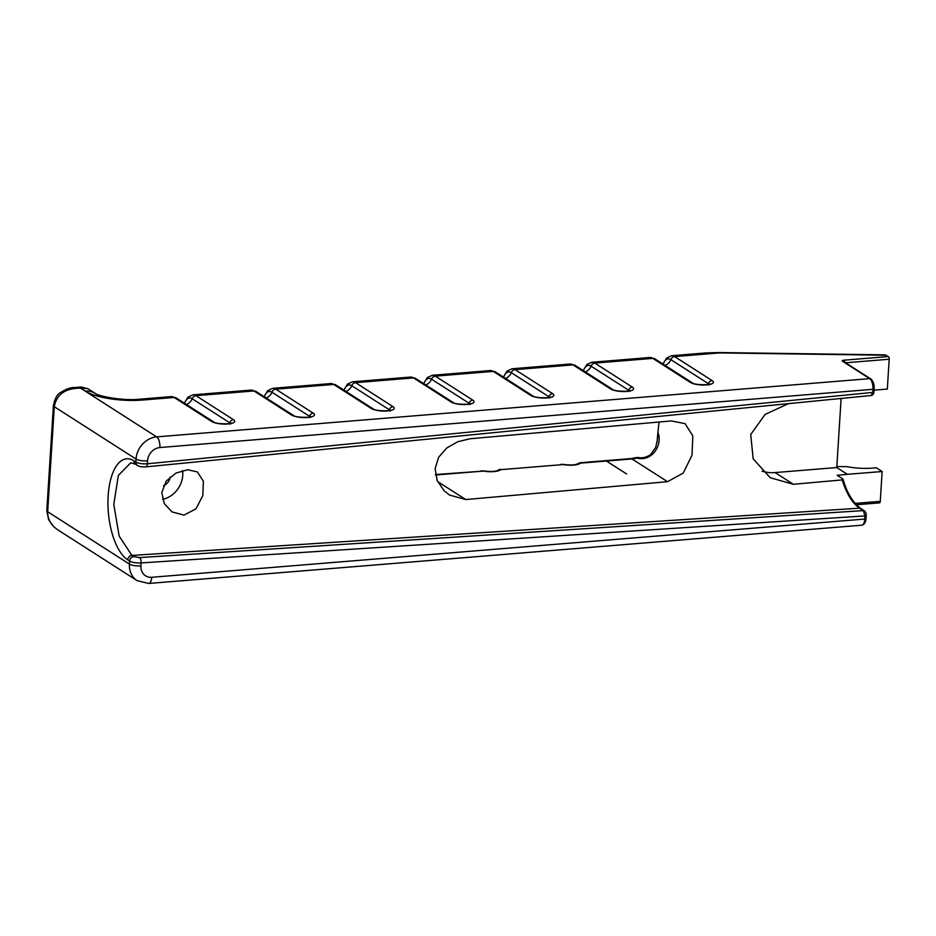 <?xml version="1.0" encoding="UTF-8"?>
<svg xmlns="http://www.w3.org/2000/svg" width="936" height="936" viewBox="0 0 936 936"><rect width="100%" height="100%" fill="white"/><g stroke="black" fill="none" stroke-linecap="round" stroke-linejoin="round"><path stroke-width="1.4" d="M470.164 438.75L671.346 420.931L685.07 423.645L692.792 435.883L692.043 455.118L683.268 473.043L667.532 481.689L465.754 499.555L449.491 495.039L444.132 490.756L437.194 480.613L435.123 468.702L438.656 457.201L446.823 447.97L457.821 441.71L470.164 438.75M497.531 470.551A4.306 3.99 46.3 0 1 500.631 469.673L563.144 464.572A12.917 3.662 3.6 0 0 580.402 463.156L577.348 464.01A4.306 3.99 46.3 0 1 580.402 463.156L631.999 458.944A31.742 27.097 122.6 0 0 636.889 458.102L636 457.645L638.563 457.529L636.889 458.102C652.755 462.033 662.934 444.085 657.879 432.409L659.061 422.019M657.879 432.409L657.329 440.189L655.668 447.478L650.532 454.615C646.53 457.341 642.541 458.312 638.551 457.529M626.605 473.944L606.434 461.027A31.742 27.097 122.6 0 1 606.376 461.038L626.605 473.944M605.159 460.699L580.144 462.735M81.28 387.013L80.613 388.159L85.211 391.096A43.044 12.226 3.6 0 0 142.681 400.035L174.154 397.472L211.653 421.481A12.18 3.463 3.6 0 0 227.916 424.008A12.18 3.463 3.6 0 0 233.485 419.702L195.987 395.682L253.937 390.955L291.435 414.964A12.18 3.463 3.6 0 0 307.687 417.491A12.18 3.463 3.6 0 0 313.267 413.185L275.769 389.165L333.707 384.439L371.206 408.447A12.18 3.463 3.6 0 0 387.469 410.974A12.18 3.463 3.6 0 0 393.038 406.669L355.54 382.66L413.49 377.922L450.988 401.93A12.18 3.463 3.6 0 0 467.24 404.457A12.18 3.463 3.6 0 0 472.82 400.152L435.322 376.143L493.26 371.405A4.306 3.674 -57.4 0 1 495.32 371.896L490.218 370.551A21.528 9.395 85.3 0 1 493.26 371.405L530.759 395.413A12.18 3.463 3.6 0 0 547.022 397.952A12.18 3.463 3.6 0 0 552.591 393.635A4.306 3.674 122.6 0 0 548.788 396.677A8.12 2.305 -176.4 0 1 549.455 397.297M845.571 362.794L889.2 359.225A2.153 0.936 -94.7 0 0 888.381 356.558L885.163 354.861L719.257 352.544A8.611 1.404 90.8 0 1 719.655 352.919L886.322 355.235M552.591 393.635L515.092 369.626L573.043 364.888L610.541 388.908A12.18 3.463 3.6 0 0 626.792 391.435A12.18 3.463 3.6 0 0 632.373 387.118A4.306 3.674 122.6 0 0 628.559 390.16A8.12 2.305 -176.4 0 1 629.238 390.78M632.373 387.118L594.875 363.11L652.813 358.371L690.312 382.391A12.18 3.463 3.6 0 0 706.575 384.918A12.18 3.463 3.6 0 0 712.144 380.601A4.306 3.674 122.6 0 0 708.341 383.643A8.12 2.305 -176.4 0 1 709.008 384.263M704.843 353.024L719.655 352.919L674.645 356.593A4.306 3.674 122.6 0 0 670.831 359.635L708.341 383.643A8.611 7.348 -57.4 0 1 707.967 384.497M435.439 474.552L483.374 471.089A12.917 3.662 3.6 0 0 500.631 469.673L563.144 464.572A4.306 1.486 -80.1 0 1 563.612 464.443L561.003 464.303M435.521 474.997L483.374 471.089A4.306 1.486 -80.1 0 1 483.842 470.96L481.198 470.82M472.82 400.152A4.306 3.674 122.6 0 0 469.006 403.194A8.12 2.305 -176.4 0 1 469.685 403.814M393.038 406.669A4.306 3.674 122.6 0 0 389.236 409.711A8.12 2.305 -176.4 0 1 389.914 410.331M313.267 413.185A4.306 3.674 122.6 0 0 309.453 416.227A8.12 2.305 -176.4 0 1 310.132 416.848M233.485 419.702A4.306 3.674 122.6 0 0 229.683 422.744A8.12 2.305 -176.4 0 1 230.361 423.365M888.381 356.558L843.921 360.196A3.019 0.854 3.6 0 0 842.54 361.261L869.684 378.647A8.611 3.756 85.3 0 1 872.949 389.306L872.75 392.418L871.252 395.495C872.878 395.062 873.779 393.88 873.955 391.95A2.153 0.608 3.6 0 1 872.75 392.418L147.35 463.8C142.447 464.08 138.61 463.507 135.849 462.08L133.977 460.875A51.726 22.593 -94.7 0 0 108.166 495.846A51.726 22.593 -94.7 0 0 127.752 559.868L129.624 561.073C132.386 562.501 136.211 563.121 141.114 562.922L864.981 515.923L864.782 519.059A8.611 3.756 85.3 0 1 861.705 525.213L148.66 583.456A8.611 3.756 85.3 0 0 151.737 577.29A12.917 11.021 -57.4 0 1 140.927 565.882A8.611 2.445 -176.4 0 1 129.437 564.092A21.528 18.369 122.6 0 0 137.124 580.648L148.66 583.456M889.2 359.225L887.316 389.084L874.072 390.172M879.185 502.784A2.153 0.936 -94.7 0 0 879.489 502.878A2.153 0.936 -94.7 0 0 880.261 501.333L855.048 503.392M864.466 510.904A2.153 1.837 122.6 0 0 863.378 510.6L864.981 515.923A2.153 0.608 -176.4 0 0 866.186 515.455A2.153 0.608 -176.4 0 1 866.186 515.455L865.987 518.579A2.153 0.608 -176.4 0 1 864.782 519.059L151.737 577.29M841.113 398.455L836.772 467.544L847.349 474.318L837.193 475.289L842.739 478.904L842.166 479.911C846.67 493.962 852.485 503.381 859.611 508.178L863.378 510.6L139.546 557.587L133.801 556.627A4.306 3.674 122.6 0 0 129.624 561.073L129.437 564.092L47.677 511.746L54.288 406.704C56.581 394.349 65.333 388.159 80.543 388.159L72.446 387.773M842.739 478.904L842.166 479.911L793.365 484.286L775.078 472.575L836.772 467.544M847.349 474.318L882.133 471.522L880.261 501.333M182.567 470.562A23.669 20.206 -57.4 0 1 162.548 499.368M161.776 492.558L166.222 481.057L176.003 473.054L187.75 469.732L197.367 471.908L203.381 481.268L202.808 495.612L195.963 508.856L183.959 515.116L172.037 511.898L164.315 503.65L161.776 492.558M163.449 485.749A9.688 8.272 122.6 0 0 170.153 476.939M842.54 361.261A2.153 1.837 -57.4 0 1 843.57 361.507L870.726 378.893A2.153 1.837 -57.4 0 0 869.684 378.647L156.64 436.89L80.543 388.159L87.855 388.662L81.21 387.013M137.124 580.648L57.821 529.87C50.86 525.084 47.479 519.047 47.677 511.746A8.611 2.445 -176.4 0 1 46.8 510.576L53.41 405.534A8.611 2.445 3.6 0 0 54.288 406.704L136.048 459.061A8.611 2.445 3.6 0 0 147.537 460.84A12.917 11.021 -57.4 0 1 159.892 447.537L872.949 389.306A2.153 0.608 3.6 0 0 874.154 388.838C874.376 384.38 873.241 381.069 870.726 378.893M836.831 466.526L847.068 466.666A29.554 8.389 3.6 0 0 874.622 467.918L876.295 467.778L882.133 471.522M719.222 352.544A8.611 1.404 90.8 0 1 719.257 352.544L706.961 352.872M788.451 403.638L765.11 414.414L750.719 434.479L753.164 458.839L770.211 477.723L793.365 484.286M762.044 471.171A43.044 36.738 122.6 0 0 775.078 472.575M605.229 460.688L630.782 458.605A8.611 3.756 -94.7 0 1 631.999 458.944L667.532 481.689M657.189 441.628L657.411 438.188M530.759 395.413A4.306 3.674 -57.4 0 1 532.83 395.916L495.32 371.896M569.989 364.034L575.102 365.379A4.306 3.674 -57.4 0 0 573.043 364.888A21.528 9.395 85.3 0 0 569.989 364.034L512.05 368.772A21.528 9.395 -94.7 0 1 515.092 369.626A4.306 3.674 122.6 0 0 511.278 372.668L548.788 396.677A8.611 7.348 -57.4 0 1 548.414 397.531M503.58 377.185A18.65 8.143 85.3 0 1 511.278 372.668A8.611 7.348 122.6 0 1 505.452 378.39M712.144 380.601L674.645 356.593A21.528 9.395 -94.7 0 0 671.603 355.738L666.596 358.055L662.992 364.069M423.809 383.701A18.65 8.143 85.3 0 1 431.508 379.185A4.306 3.674 122.6 0 1 435.322 376.143A21.528 9.395 -94.7 0 0 432.268 375.289L427.272 377.606L423.669 383.62M610.541 388.908A4.306 3.674 -57.4 0 1 612.6 389.399L575.102 365.379M649.771 357.517L654.872 358.874A4.306 3.674 -57.4 0 0 652.813 358.371A21.528 9.395 85.3 0 0 649.771 357.517L591.821 362.255A21.528 9.395 -94.7 0 1 594.875 363.11A4.306 3.674 122.6 0 0 591.061 366.151L628.559 390.16A8.611 7.348 -57.4 0 1 628.185 391.014M583.362 370.668A18.65 8.143 85.3 0 1 591.061 366.151A8.611 7.348 122.6 0 1 585.234 371.873M690.312 382.391A4.306 3.674 -57.4 0 1 692.383 382.882L654.872 358.874M663.133 364.151A18.65 8.143 85.3 0 1 670.831 359.635A8.611 7.348 122.6 0 1 665.005 365.356M415.549 378.413L410.436 377.068A21.528 9.395 85.3 0 1 413.49 377.922A4.306 3.674 -57.4 0 1 415.549 378.413L453.047 402.433A4.306 3.674 -57.4 0 0 450.988 401.93M425.681 384.907A8.611 7.348 122.6 0 0 431.508 379.185L469.006 403.194A8.611 7.348 -57.4 0 1 468.632 404.036M344.027 390.218A18.65 8.143 85.3 0 1 351.725 385.702A4.306 3.674 122.6 0 1 355.54 382.66A21.528 9.395 -94.7 0 0 352.498 381.794L347.49 384.123L343.886 390.125M335.767 384.93L330.665 383.584A21.528 9.395 85.3 0 1 333.707 384.439A4.306 3.674 -57.4 0 1 335.767 384.93L373.277 408.938A4.306 3.674 -57.4 0 0 371.206 408.447M345.899 391.423A8.611 7.348 122.6 0 0 351.725 385.702L389.236 409.711A8.611 7.348 -57.4 0 1 388.861 410.553M264.256 396.735A18.65 8.143 85.3 0 1 271.955 392.219A4.306 3.674 122.6 0 1 275.769 389.165A21.528 9.395 -94.7 0 0 272.715 388.311L267.719 390.64L264.116 396.642M255.996 391.447L250.883 390.101A21.528 9.395 85.3 0 1 253.937 390.955A4.306 3.674 -57.4 0 1 255.996 391.447L293.494 415.455A4.306 3.674 -57.4 0 0 291.435 414.964M266.128 397.929A8.611 7.348 122.6 0 0 271.955 392.219L309.453 416.227A8.611 7.348 -57.4 0 1 309.079 417.07M184.474 403.252A18.65 8.143 85.3 0 1 192.172 398.736A4.306 3.674 122.6 0 1 195.987 395.682A21.528 9.395 -94.7 0 0 192.945 394.828L250.883 390.101M174.154 397.472A4.306 3.674 -57.4 0 1 176.214 397.964L171.112 396.618A21.528 9.395 85.3 0 1 174.154 397.472M211.653 421.481A4.306 3.674 -57.4 0 1 213.724 421.972L176.214 397.964M186.346 404.446A8.611 7.348 122.6 0 0 192.172 398.736L229.683 422.744A8.611 7.348 -57.4 0 1 229.308 423.587M171.112 396.618L139.639 399.181A21.528 9.395 85.3 0 1 142.681 400.035M843.921 360.196A2.153 0.936 85.3 0 1 844.728 362.255M145.782 466.877A4.306 1.86 -95.6 0 0 145.876 466.877A4.306 1.86 -95.6 0 0 145.887 466.877A4.306 1.86 -95.6 0 0 147.35 463.8L147.537 460.84M137.674 465.555A4.306 3.674 -57.4 0 1 137.393 465.391A4.306 3.674 -57.4 0 1 137.381 465.379A4.306 3.674 -57.4 0 1 135.849 462.08L136.048 459.061A21.528 18.369 122.6 0 1 156.64 436.89A8.611 3.756 85.3 0 1 159.892 447.537M865.765 518.287A2.153 0.608 -176.4 0 1 865.987 518.579C865.73 522.499 864.302 524.698 861.705 525.213M133.801 556.627L131.929 555.434L859.611 508.178A2.153 1.837 122.6 0 1 860.617 508.423A2.153 1.837 122.6 0 0 860.617 508.423L864.384 510.845C865.87 512.366 866.467 513.899 866.186 515.455M139.546 557.587A4.306 1.895 86.3 0 1 141.114 562.922L140.927 565.882M137.393 465.391L135.521 464.186A4.306 3.674 -57.4 0 1 135.498 464.174L130.736 462.805L118.369 475.383L113.794 504.375L119.153 536.071L131.929 555.434A4.306 3.674 122.6 0 0 127.752 559.868M135.498 464.174A4.306 3.674 -57.4 0 1 133.977 460.875M53.434 405.382A8.611 2.445 3.6 0 0 53.41 405.534C54.779 398.748 57.084 394.465 60.325 392.664C66.093 388.978 70.867 387.282 74.634 387.586M139.639 399.181C124.219 401.123 98.467 396.279 95.519 393.565L95.519 393.565A21.528 18.369 122.6 0 0 95.519 393.565A21.528 18.369 122.6 0 0 85.211 391.096M437.592 481.525L465.754 499.555M657.517 436.082L657.154 441.944M636 457.645L630.782 458.605M549.549 398.022L550.356 396.981C551.772 398.057 534.62 398.245 532.83 395.916M512.05 368.772L507.043 371.089L503.439 377.103M490.218 370.551L432.268 375.289M629.32 391.505L630.127 390.464C631.543 391.54 614.402 391.728 612.6 389.399M591.821 362.255L586.825 364.572L583.222 370.586M709.102 384.988L709.909 383.947C711.325 385.024 694.173 385.211 692.383 382.882M704.89 353.012L671.603 355.738M577.348 464.01C574.798 465.11 570.223 465.25 563.624 464.443M500.35 469.252L497.39 470.679M497.402 470.679L497.578 470.527C495.027 471.627 490.441 471.767 483.842 470.96M469.767 404.539L470.574 403.498C471.99 404.574 454.849 404.761 453.047 402.433M410.436 377.068L352.498 381.794M389.996 411.056L390.803 410.003C392.219 411.091 375.067 411.278 373.277 408.938M330.665 383.584L272.715 388.311M310.214 417.573L311.021 416.52C312.437 417.608 295.296 417.795 293.494 415.455M230.443 424.09L231.25 423.037C232.666 424.113 215.514 424.3 213.724 421.972M184.334 403.159L187.902 397.192L192.945 394.828M874.154 388.838L873.955 391.95M137.381 465.379C139.476 466.654 142.307 467.158 145.876 466.877L871.264 395.495M879.489 502.878L856.288 504.773M860.617 508.435C852.345 501.79 846.518 492.09 843.125 479.326M95.519 393.565L87.832 388.651M81.221 387.001L73.839 387.609M46.8 510.611L48.637 519.714L53.563 526.488L56.698 529.097"/></g></svg>
